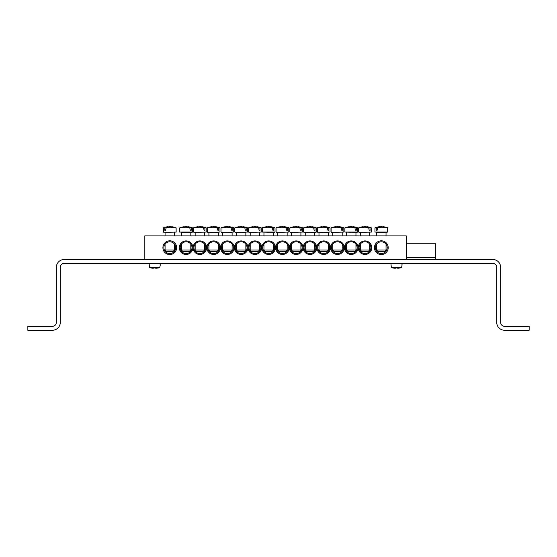 <?xml version="1.0" encoding="UTF-8"?>
<svg xmlns="http://www.w3.org/2000/svg" width="557" height="557" viewBox="0 0 557 557"><rect width="100%" height="100%" fill="white"/><g stroke="black" fill="none" stroke-linecap="round" stroke-linejoin="round"><path stroke-width="0.84" d="M160.151 263.719L149.151 263.719L149.527 267.625L159.768 267.625L160.319 264.791L159.768 263.412M156.336 268.23A19.648 19.572 0 0 0 159.768 267.625L149.527 267.625A19.648 19.572 0 0 0 152.959 268.23L153.704 267.896A19.523 19.446 0 0 0 155.598 267.896L156.336 268.23M155.626 268.23L155.598 267.896A19.523 19.446 -0 0 1 153.704 267.896L153.676 268.23M401.952 263.719L390.951 263.719L391.334 267.625L401.569 267.625L402.126 264.791L401.569 263.412M398.144 268.23A19.648 19.572 0 0 0 401.569 267.625L391.334 267.625A19.648 19.572 0 0 0 394.767 268.23L395.505 267.896A19.523 19.446 0 0 0 397.399 267.896L398.144 268.23M397.426 268.23L397.399 267.896A19.523 19.446 -0 0 1 395.505 267.896L395.477 268.23M406.283 243.757L435.769 243.757L435.769 259.478M492.778 263.412L64.222 263.412A3.934 3.934 0 0 0 60.288 267.346L60.288 322.392A7.861 7.861 0 0 1 52.421 330.252L27.85 330.252L27.85 326.318L52.421 326.318A3.934 3.934 0 0 0 56.354 322.392L56.354 267.346A7.861 7.861 0 0 1 64.222 259.478L492.778 259.478A7.861 7.861 0 0 1 500.646 267.346L500.646 322.392A3.934 3.934 0 0 0 504.579 326.318L529.15 326.318L529.15 330.252L504.579 330.252A7.861 7.861 0 0 1 496.712 322.392L496.712 267.346A3.934 3.934 0 0 0 492.778 263.412M359.098 247.684A5.897 5.897 0 0 1 367.947 242.58A5.897 5.897 0 0 1 367.947 252.794A5.897 5.897 0 0 1 359.098 247.684M358.214 247.684A6.781 6.781 0 0 0 368.393 253.56A6.781 6.781 0 0 0 368.393 241.815A6.781 6.781 0 0 0 358.214 247.684M406.283 259.478L406.283 235.89L144.82 235.89L144.82 259.478M344.456 247.684A6.781 6.781 0 0 0 354.628 253.56A6.781 6.781 0 0 0 354.628 241.815A6.781 6.781 0 0 0 344.456 247.684M316.933 247.684A6.781 6.781 0 0 0 327.105 253.56A6.781 6.781 0 0 0 327.105 241.815A6.781 6.781 0 0 0 316.933 247.684M289.41 247.684A6.781 6.781 0 0 0 299.582 253.56A6.781 6.781 0 0 0 299.582 241.815A6.781 6.781 0 0 0 289.41 247.684M192.889 247.684A6.781 6.781 0 0 0 182.71 241.815A6.781 6.781 0 0 0 182.71 253.56A6.781 6.781 0 0 0 192.889 247.684M220.405 247.684A6.781 6.781 0 0 0 210.233 241.815A6.781 6.781 0 0 0 210.233 253.56A6.781 6.781 0 0 0 220.405 247.684M247.928 247.684A6.781 6.781 0 0 0 237.755 241.815A6.781 6.781 0 0 0 237.755 253.56A6.781 6.781 0 0 0 247.928 247.684M275.45 247.684A6.781 6.781 0 0 0 265.278 241.815A6.781 6.781 0 0 0 265.278 253.56A6.781 6.781 0 0 0 275.45 247.684M176.666 247.684A6.879 6.879 0 0 0 166.348 241.724A6.879 6.879 0 0 0 166.348 253.644A6.879 6.879 0 0 0 176.666 247.684M388.194 247.684A6.879 6.879 0 0 0 377.876 241.724A6.879 6.879 0 0 0 377.876 253.644A6.879 6.879 0 0 0 388.194 247.684M261.693 247.684A6.781 6.781 0 0 0 251.52 241.815A6.781 6.781 0 0 0 251.52 253.56A6.781 6.781 0 0 0 261.693 247.684M234.17 247.684A6.781 6.781 0 0 0 223.998 241.815A6.781 6.781 0 0 0 223.998 253.56A6.781 6.781 0 0 0 234.17 247.684M206.647 247.684A6.781 6.781 0 0 0 196.475 241.815A6.781 6.781 0 0 0 196.475 253.56A6.781 6.781 0 0 0 206.647 247.684M275.652 247.684A6.781 6.781 0 0 0 285.825 253.56A6.781 6.781 0 0 0 285.825 241.815A6.781 6.781 0 0 0 275.652 247.684M303.175 247.684A6.781 6.781 0 0 0 313.347 253.56A6.781 6.781 0 0 0 313.347 241.815A6.781 6.781 0 0 0 303.175 247.684M330.691 247.684A6.781 6.781 0 0 0 340.87 253.56A6.781 6.781 0 0 0 340.87 241.815A6.781 6.781 0 0 0 330.691 247.684M345.34 247.684A5.897 5.897 0 0 1 354.189 242.58A5.897 5.897 0 0 1 354.189 252.794A5.897 5.897 0 0 1 345.34 247.684M331.582 247.684A5.897 5.897 0 0 1 340.424 242.58A5.897 5.897 0 0 1 340.424 252.794A5.897 5.897 0 0 1 331.582 247.684M317.817 247.684A5.897 5.897 0 0 1 326.667 242.58A5.897 5.897 0 0 1 326.667 252.794A5.897 5.897 0 0 1 317.817 247.684M304.059 247.684A5.897 5.897 0 0 1 312.902 242.58A5.897 5.897 0 0 1 312.902 252.794A5.897 5.897 0 0 1 304.059 247.684M290.294 247.684A5.897 5.897 0 0 1 299.144 242.58A5.897 5.897 0 0 1 299.144 252.794A5.897 5.897 0 0 1 290.294 247.684M276.537 247.684A5.897 5.897 0 0 1 285.379 242.58A5.897 5.897 0 0 1 285.379 252.794A5.897 5.897 0 0 1 276.537 247.684M191.998 247.684A5.897 5.897 0 0 1 183.156 252.794A5.897 5.897 0 0 1 183.156 242.58A5.897 5.897 0 0 1 191.998 247.684M205.763 247.684A5.897 5.897 0 0 1 196.913 252.794A5.897 5.897 0 0 1 196.913 242.58A5.897 5.897 0 0 1 205.763 247.684M219.521 247.684A5.897 5.897 0 0 1 210.678 252.794A5.897 5.897 0 0 1 210.678 242.58A5.897 5.897 0 0 1 219.521 247.684M233.286 247.684A5.897 5.897 0 0 1 224.436 252.794A5.897 5.897 0 0 1 224.436 242.58A5.897 5.897 0 0 1 233.286 247.684M247.043 247.684A5.897 5.897 0 0 1 238.201 252.794A5.897 5.897 0 0 1 238.201 242.58A5.897 5.897 0 0 1 247.043 247.684M260.808 247.684A5.897 5.897 0 0 1 251.959 252.794A5.897 5.897 0 0 1 251.959 242.58A5.897 5.897 0 0 1 260.808 247.684M274.566 247.684A5.897 5.897 0 0 1 265.724 252.794A5.897 5.897 0 0 1 265.724 242.58A5.897 5.897 0 0 1 274.566 247.684M387.212 247.684A5.897 5.897 0 0 1 378.37 252.794A5.897 5.897 0 0 1 378.37 242.58A5.897 5.897 0 0 1 387.212 247.684M175.685 247.684A5.897 5.897 0 0 1 166.835 252.794A5.897 5.897 0 0 1 166.835 242.58A5.897 5.897 0 0 1 175.685 247.684M165.067 235.89L165.067 232.353L163.8 232.353L176.151 232.06L163.8 232.353M165.965 227.883L176.123 227.883L166.167 227.618L165.596 230.187L164.642 230.187L164.9 227.618L163.445 227.883L164.726 227.883M175.873 227.618A19.662 19.662 0 0 0 171.737 226.748L171.667 226.748A19.648 13.841 97.1 0 1 173.944 227.305A19.384 13.653 97.1 0 0 172.635 227.305A19.648 13.841 -97.1 0 0 170.289 226.748L169.279 226.748A19.648 13.841 97.1 0 0 166.167 227.618M164.9 227.618A19.648 13.841 -97.1 0 1 167.908 226.748L167.838 226.748A19.662 19.662 0 0 0 163.702 227.618M165.596 230.187L164.642 230.187M174.508 250.044L165.067 250.044L166.64 251.618L172.935 251.618L174.508 250.044L174.508 244.147M385.548 232.353L387.679 232.06L374.952 232.06L385.548 232.353M384.65 232.353L376.595 232.353L376.595 235.89M377.493 227.883L387.658 227.883L377.695 227.618L377.124 230.187L376.177 230.187L376.428 227.618L374.972 227.883L376.254 227.883M376.428 227.618A19.648 13.841 -97.1 0 1 379.435 226.748L379.366 226.748A19.662 19.662 0 0 0 375.23 227.618M387.4 227.618A19.662 19.662 0 0 0 383.265 226.748L383.195 226.748A19.648 13.841 97.1 0 1 385.472 227.305A19.384 13.653 97.1 0 0 384.163 227.305A19.648 13.841 -97.1 0 0 381.817 226.748L380.814 226.748A19.648 13.841 97.1 0 0 377.695 227.618M384.65 250.044L376.595 250.044L378.168 251.618L384.462 251.618L386.036 250.044L384.65 250.044M377.124 230.187L376.177 230.187M275.012 227.883L273.564 227.618L275.012 227.883L275.033 232.06L262.305 232.06L274.657 232.353L273.39 232.353L273.39 235.89M273.731 227.883L273.814 230.187L272.86 230.187L272.289 227.618L262.333 227.883L272.491 227.883M272.289 227.618A19.648 13.841 -97.1 0 0 269.177 226.748L268.168 226.748A19.648 13.841 97.1 0 0 265.821 227.305A19.384 13.653 -97.1 0 0 264.512 227.305A19.648 13.841 -97.1 0 1 266.789 226.748L266.719 226.748A19.662 19.662 0 0 0 262.591 227.618M274.754 227.618A19.662 19.662 0 0 0 270.618 226.748L270.556 226.748A19.648 13.841 97.1 0 1 273.564 227.618M273.39 250.044L263.955 250.044L265.522 251.618L271.816 251.618L273.39 250.044L273.39 244.147M273.814 230.187L272.86 230.187M248.923 232.353L261.275 232.06L248.923 232.353M259.966 227.883L261.247 227.883L259.799 227.618L260.049 230.187L259.102 230.187L258.532 227.618L248.568 227.883L258.733 227.883M258.532 227.618A19.648 13.841 -97.1 0 0 255.412 226.748L254.403 226.748A19.648 13.841 97.1 0 0 252.056 227.305A19.384 13.653 -97.1 0 0 250.754 227.305A19.648 13.841 -97.1 0 1 253.024 226.748L252.962 226.748A19.662 19.662 0 0 0 248.826 227.618M260.989 227.618A19.662 19.662 0 0 0 256.861 226.748L256.791 226.748A19.648 13.841 97.1 0 1 259.799 227.618M259.625 250.044L250.19 250.044L251.764 251.618L258.058 251.618L259.625 250.044L259.625 244.147M260.049 230.187L259.102 230.187M235.165 232.353L247.51 232.06L235.165 232.353M245.867 235.89L245.867 232.353L236.433 232.353L236.433 235.89M246.208 227.883L247.489 227.883L246.041 227.618L246.291 230.187L245.338 230.187L244.767 227.618L234.81 227.883L244.969 227.883M244.767 227.618A19.648 13.841 -97.1 0 0 241.654 226.748L240.645 226.748A19.648 13.841 97.1 0 0 238.299 227.305A19.384 13.653 -97.1 0 0 236.99 227.305A19.648 13.841 -97.1 0 1 239.266 226.748L239.197 226.748A19.662 19.662 0 0 0 235.068 227.618M247.231 227.618A19.662 19.662 0 0 0 243.096 226.748L243.033 226.748A19.648 13.841 97.1 0 1 246.041 227.618M245.867 250.044L236.433 250.044L238.006 251.618L244.293 251.618L245.867 250.044L245.867 244.147M246.291 230.187L245.338 230.187M232.102 235.89L232.102 232.353L221.401 232.353L233.752 232.06L221.401 232.353M232.443 227.883L233.724 227.883L232.276 227.618L232.527 230.187L231.58 230.187L231.009 227.618L221.045 227.883L231.211 227.883M231.009 227.618A19.648 13.841 -97.1 0 0 227.89 226.748L226.88 226.748A19.648 13.841 97.1 0 0 224.541 227.305A19.384 13.653 -97.1 0 0 223.232 227.305A19.648 13.841 -97.1 0 1 225.501 226.748L225.439 226.748A19.662 19.662 0 0 0 221.303 227.618M233.474 227.618A19.662 19.662 0 0 0 229.338 226.748L229.268 226.748A19.648 13.841 97.1 0 1 232.276 227.618M232.102 250.044L222.668 250.044L224.241 251.618L230.535 251.618L232.102 250.044L232.102 244.147M232.527 230.187L231.58 230.187M207.643 232.353L219.987 232.06L207.643 232.353M218.344 235.89L218.344 232.353L208.91 232.353L208.91 235.89M218.685 227.883L219.966 227.883L218.518 227.618L218.769 230.187L217.815 230.187L217.244 227.618L207.288 227.883L217.446 227.883M217.244 227.618A19.648 13.841 -97.1 0 0 214.132 226.748L213.122 226.748A19.648 13.841 97.1 0 0 210.776 227.305A19.384 13.653 -97.1 0 0 209.467 227.305A19.648 13.841 -97.1 0 1 211.744 226.748L211.674 226.748A19.662 19.662 0 0 0 207.545 227.618M219.709 227.618A19.662 19.662 0 0 0 215.573 226.748L215.51 226.748A19.648 13.841 97.1 0 1 218.518 227.618M218.344 250.044L208.91 250.044L210.483 251.618L216.77 251.618L218.344 250.044L218.344 244.147M218.769 230.187L217.815 230.187M193.878 232.353L206.229 232.06L193.878 232.353M204.92 227.883L206.201 227.883L204.753 227.618L205.004 230.187L204.057 230.187L203.486 227.618L193.523 227.883L203.688 227.883M203.486 227.618A19.648 13.841 -97.1 0 0 200.367 226.748L199.357 226.748A19.648 13.841 97.1 0 0 197.018 227.305A19.384 13.653 -97.1 0 0 195.709 227.305A19.648 13.841 -97.1 0 1 197.986 226.748L197.916 226.748A19.662 19.662 0 0 0 193.78 227.618M205.951 227.618A19.662 19.662 0 0 0 201.815 226.748L201.745 226.748A19.648 13.841 97.1 0 1 204.753 227.618M204.586 250.044L195.145 250.044L196.718 251.618L203.013 251.618L204.586 250.044L204.586 244.147M205.004 230.187L204.057 230.187M192.444 227.883L190.995 227.618L192.444 227.883L192.471 232.06L179.737 232.06L192.088 232.353L181.387 232.353L181.387 235.89M191.162 227.883L191.246 230.187L190.292 230.187L189.721 227.618L179.765 227.883L189.923 227.883M189.721 227.618A19.648 13.841 -97.1 0 0 186.609 226.748L185.599 226.748A19.648 13.841 97.1 0 0 183.253 227.305A19.384 13.653 -97.1 0 0 181.944 227.305A19.648 13.841 -97.1 0 1 184.221 226.748L184.158 226.748A19.662 19.662 0 0 0 180.022 227.618M192.186 227.618A19.662 19.662 0 0 0 188.05 226.748L187.988 226.748A19.648 13.841 97.1 0 1 190.995 227.618M190.821 250.044L181.387 250.044L182.961 251.618L189.248 251.618L190.821 250.044L190.821 244.147M191.246 230.187L190.292 230.187M276.446 232.353L288.798 232.06L276.446 232.353M287.489 227.883L288.77 227.883L287.321 227.618L287.572 230.187L286.618 230.187L286.047 227.618L276.091 227.883L286.256 227.883M286.047 227.618A19.648 13.841 -97.1 0 0 282.935 226.748L281.926 226.748A19.648 13.841 97.1 0 0 279.579 227.305A19.384 13.653 -97.1 0 0 278.27 227.305A19.648 13.841 -97.1 0 1 280.547 226.748L280.484 226.748A19.662 19.662 0 0 0 276.349 227.618M288.512 227.618A19.662 19.662 0 0 0 284.383 226.748L284.314 226.748A19.648 13.841 97.1 0 1 287.321 227.618M287.147 250.044L277.713 250.044L279.287 251.618L285.574 251.618L287.147 250.044L287.147 244.147M287.572 230.187L286.618 230.187M291.478 235.89L291.478 232.353L290.211 232.353L302.555 232.06L290.211 232.353M301.253 227.883L302.535 227.883L301.079 227.618L301.337 230.187L300.383 230.187L299.812 227.618L289.856 227.883L300.014 227.883M299.812 227.618A19.648 13.841 -97.1 0 0 296.7 226.748L295.69 226.748A19.648 13.841 97.1 0 0 293.344 227.305A19.384 13.653 -97.1 0 0 292.035 227.305A19.648 13.841 -97.1 0 1 294.312 226.748L294.242 226.748A19.662 19.662 0 0 0 290.106 227.618M302.277 227.618A19.662 19.662 0 0 0 298.141 226.748L298.079 226.748A19.648 13.841 97.1 0 1 301.079 227.618M300.912 250.044L291.478 250.044L293.045 251.618L299.339 251.618L300.912 250.044L300.912 244.147M301.337 230.187L300.383 230.187M305.236 235.89L305.236 232.353L315.937 232.353L314.67 232.353L314.67 235.89M315.011 227.883L316.292 227.883L314.844 227.618L315.095 230.187L314.141 230.187L313.57 227.618L303.614 227.883L313.772 227.883M313.57 227.618A19.648 13.841 -97.1 0 0 310.458 226.748L309.448 226.748A19.648 13.841 97.1 0 0 307.102 227.305A19.384 13.653 -97.1 0 0 305.793 227.305A19.648 13.841 -97.1 0 1 308.07 226.748L308.007 226.748A19.662 19.662 0 0 0 303.871 227.618M316.035 227.618A19.662 19.662 0 0 0 311.906 226.748L311.836 226.748A19.648 13.841 97.1 0 1 314.844 227.618M314.67 250.044L305.236 250.044L306.81 251.618L313.097 251.618L314.67 250.044L314.67 244.147M315.095 230.187L314.141 230.187M317.734 232.353L330.078 232.06L317.734 232.353M328.435 235.89L328.435 232.353L318.994 232.353L318.994 235.89M328.776 227.883L330.057 227.883L328.602 227.618L328.86 230.187L327.906 230.187L327.335 227.618L317.379 227.883L327.537 227.883M327.335 227.618A19.648 13.841 -97.1 0 0 324.223 226.748L323.213 226.748A19.648 13.841 97.1 0 0 320.867 227.305A19.384 13.653 -97.1 0 0 319.558 227.305A19.648 13.841 -97.1 0 1 321.835 226.748L321.765 226.748A19.662 19.662 0 0 0 317.629 227.618M329.8 227.618A19.662 19.662 0 0 0 325.664 226.748L325.594 226.748A19.648 13.841 97.1 0 1 328.602 227.618M328.435 250.044L318.994 250.044L320.567 251.618L326.862 251.618L328.435 250.044L328.435 244.147M328.86 230.187L327.906 230.187M331.492 232.353L343.843 232.06L331.492 232.353M342.534 227.883L343.815 227.883L342.367 227.618L342.618 230.187L341.664 230.187L341.093 227.618L331.137 227.883L341.295 227.883M341.093 227.618A19.648 13.841 -97.1 0 0 337.981 226.748L336.971 226.748A19.648 13.841 97.1 0 0 334.625 227.305A19.384 13.653 -97.1 0 0 333.316 227.305A19.648 13.841 -97.1 0 1 335.593 226.748L335.53 226.748A19.662 19.662 0 0 0 331.394 227.618M343.558 227.618A19.662 19.662 0 0 0 339.422 226.748L339.359 226.748A19.648 13.841 97.1 0 1 342.367 227.618M342.193 250.044L332.759 250.044L334.332 251.618L340.619 251.618L342.193 250.044L342.193 244.147M342.618 230.187L341.664 230.187M357.58 227.883L356.125 227.618L357.58 227.883L357.601 232.06L344.874 232.06L357.225 232.353L355.958 232.353L355.958 235.89M356.299 227.883L356.383 230.187L355.429 230.187L354.858 227.618L344.894 227.883L355.06 227.883M354.858 227.618A19.648 13.841 -97.1 0 0 351.739 226.748L350.736 226.748A19.648 13.841 97.1 0 0 348.39 227.305A19.384 13.653 -97.1 0 0 347.081 227.305A19.648 13.841 -97.1 0 1 349.357 226.748L349.288 226.748A19.662 19.662 0 0 0 345.152 227.618M357.322 227.618A19.662 19.662 0 0 0 353.187 226.748L353.117 226.748A19.648 13.841 97.1 0 1 356.125 227.618M355.958 250.044L346.517 250.044L348.09 251.618L354.384 251.618L355.958 250.044L355.958 244.147M356.383 230.187L355.429 230.187M359.014 232.353L371.366 232.06L359.014 232.353M370.057 227.883L371.338 227.883L369.89 227.618L370.14 230.187L369.187 230.187L368.616 227.618L358.659 227.883L368.818 227.883M368.616 227.618A19.648 13.841 -97.1 0 0 365.503 226.748L364.494 226.748A19.648 13.841 97.1 0 0 362.147 227.305A19.384 13.653 -97.1 0 0 360.839 227.305A19.648 13.841 -97.1 0 1 363.115 226.748L363.053 226.748A19.662 19.662 0 0 0 358.917 227.618M371.08 227.618A19.662 19.662 0 0 0 366.945 226.748L366.882 226.748A19.648 13.841 97.1 0 1 369.89 227.618M369.716 250.044L360.282 250.044L361.855 251.618L368.142 251.618L369.716 250.044L369.716 244.147M370.14 230.187L369.187 230.187M406.283 257.515L435.769 257.515M316.292 227.883L316.32 232.06L303.969 232.353M149.151 263.719L149.534 263.412M390.951 263.719L391.334 263.412M163.445 227.883L163.424 232.06M176.123 227.883L176.151 232.06M165.067 244.147L165.067 250.044M174.508 232.353L174.508 235.89M387.658 227.883L387.679 232.06M374.972 227.883L374.952 232.06M376.595 244.147L376.595 250.044M386.036 232.353L386.036 235.89M386.036 244.147L386.036 250.044M275.033 232.06L274.657 232.353M262.333 227.883L262.305 232.06M263.955 232.353L263.955 235.89M263.955 244.147L263.955 250.044M261.247 227.883L261.275 232.06M248.568 227.883L248.547 232.06M250.19 232.353L250.19 235.89M250.19 244.147L250.19 250.044M259.625 232.353L259.625 235.89M247.489 227.883L247.51 232.06M234.81 227.883L234.782 232.06M236.433 244.147L236.433 250.044M233.724 227.883L233.752 232.06M221.045 227.883L221.025 232.06M222.668 232.353L222.668 235.89M222.668 244.147L222.668 250.044M219.966 227.883L219.987 232.06M207.288 227.883L207.26 232.06M208.91 244.147L208.91 250.044M206.201 227.883L206.229 232.06M193.523 227.883L193.502 232.06M195.145 232.353L195.145 235.89M195.145 244.147L195.145 250.044M204.586 232.353L204.586 235.89M192.471 232.06L192.088 232.353M179.765 227.883L179.737 232.06M181.387 244.147L181.387 250.044M190.821 232.353L190.821 235.89M288.77 227.883L288.798 232.06M276.091 227.883L276.07 232.06M277.713 232.353L277.713 235.89M277.713 244.147L277.713 250.044M287.147 232.353L287.147 235.89M302.535 227.883L302.555 232.06M289.856 227.883L289.828 232.06M291.478 244.147L291.478 250.044M300.912 232.353L300.912 235.89M316.32 232.06L315.937 232.353M303.614 227.883L303.593 232.06M305.236 244.147L305.236 250.044M330.057 227.883L330.078 232.06M317.379 227.883L317.351 232.06M318.994 244.147L318.994 250.044M343.815 227.883L343.843 232.06M331.137 227.883L331.109 232.06M332.759 232.353L332.759 235.89M332.759 244.147L332.759 250.044M342.193 232.353L342.193 235.89M357.601 232.06L357.225 232.353M344.894 227.883L344.874 232.06M346.517 232.353L346.517 235.89M346.517 244.147L346.517 250.044M371.338 227.883L371.366 232.06M358.659 227.883L358.631 232.06M360.282 232.353L360.282 235.89M360.282 244.147L360.282 250.044M369.716 232.353L369.716 235.89"/></g></svg>
